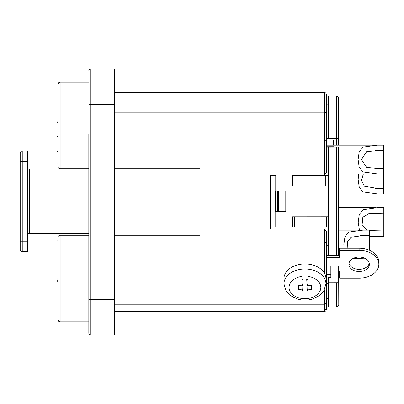 <?xml version="1.0" encoding="UTF-8"?>
<svg xmlns="http://www.w3.org/2000/svg" width="404" height="404" viewBox="0 0 404 404"><rect width="100%" height="100%" fill="white"/><g stroke="black" fill="none" stroke-linecap="round" stroke-linejoin="round"><path stroke-width="0.61" d="M308.015 300.021L312.332 299.167L319.948 295.349L323.811 291.092L325.942 283.845A20.998 14.847 180 0 0 308.015 269.155L308.015 283.058A7.131 5.045 180 0 0 307.979 283.047L307.146 285.906L311.378 285.295A7.131 5.045 0 0 1 312.07 287.289A7.131 5.045 0 0 1 311.378 289.638L307.146 289.022L308 291.951A7.131 5.045 180 0 0 308.015 291.946L308.015 298.531A20.998 14.847 180 0 1 301.869 298.531L301.869 291.946A7.131 5.045 180 0 0 301.889 291.951L302.742 289.022L298.511 289.638L298.627 285.31M303 284.81A6.772 4.787 180 0 0 306.889 284.81M301.975 290.097L307.909 290.097M307.146 289.022L306.853 281.477M301.869 279.437A7.131 5.045 0 0 1 302.076 279.371L301.909 283.047A7.131 5.045 180 0 0 301.869 283.058L301.869 269.155A20.998 14.847 180 0 0 283.946 283.845L283.946 278.775A20.998 14.847 180 0 1 304.944 263.928A20.998 14.847 180 0 1 325.942 278.775L325.942 283.845M307.979 283.047L307.813 279.366A7.131 5.045 0 0 1 308.015 279.437M308.015 269.155A20.998 14.847 180 0 0 301.869 269.155M302.076 279.366L302.076 279.371A6.954 4.914 180 0 1 307.813 279.366M298.511 289.638A7.131 5.045 0 0 1 297.819 287.289A7.131 5.045 0 0 1 298.511 285.295L302.742 285.906L301.909 283.047M302.742 285.906L303.197 279.083M303.035 281.477L302.742 289.022M311.378 289.638L311.262 285.31M307.146 285.906L306.692 279.083M199.955 168.71L114.428 168.71M199.955 235.29L114.428 235.29M58.09 166.66C58.004 167.69 58.686 168.377 60.14 168.71L60.14 82.158L58.701 82.749L58.09 84.209L58.09 166.66M58.09 94.778L58.09 84.209M88.819 235.29L60.14 235.29C58.686 235.623 58.004 236.31 58.09 237.34L58.09 309.222M88.819 133.886L88.819 333.108L88.819 321.842L60.14 321.842L60.14 235.29M114.428 299.308L90.87 299.308L90.87 335.158A2.05 2.05 0 0 1 88.819 333.108A2.05 2.05 0 0 0 90.87 335.158L114.428 335.158L114.428 68.842L90.87 68.842A2.05 2.05 0 0 0 88.819 70.892A2.05 2.05 0 0 1 90.87 68.842L90.87 104.692L88.819 104.692M114.428 104.692L90.87 104.692L90.87 299.308L88.819 299.308L88.819 321.842M326.452 172.806L326.452 141.456L324.407 140.026L324.407 174.856L326.452 172.806M324.407 174.856L270.63 174.856L270.63 229.144L324.407 229.144L326.452 231.194L326.452 241.779L324.407 242.9L324.407 273.2M326.452 307.919L326.452 302.338L325.851 303.687L324.407 304.242L324.407 309.934A2.05 2.015 0 0 0 326.452 307.919L326.452 298.551L328.487 298.687M326.452 302.338L326.452 241.779M326.452 141.456L326.452 94.45L326.452 104.207L328.331 104.075M338.693 255.414L338.608 147.086L326.452 147.096L326.452 138.39L338.613 138.38L338.628 132.593M114.428 140.026L324.407 140.026L324.407 112.221A2.05 1.677 0 0 1 326.452 113.898M114.428 242.9L324.407 242.9L324.407 229.144M114.428 304.242L324.407 304.242L324.407 290.047M88.819 168.71L60.14 168.71M20.2 161.327L20.2 249.419A2.05 2.05 0 0 0 22.25 251.465L27.371 251.465L27.371 241.223L22.25 241.223L22.25 161.327L20.2 161.327L20.2 153.136L20.2 161.327M22.25 151.086L22.25 161.327L27.371 161.327L27.371 151.086L22.25 151.086A2.05 2.05 0 0 0 20.2 153.136A2.05 2.05 0 0 1 22.25 151.086A2.05 2.05 0 0 0 20.2 153.136M20.2 249.419L20.2 241.223L22.25 241.223L22.25 251.465M27.371 161.327L27.371 241.223M27.371 233.542L88.819 233.542M88.819 169.008L27.371 169.008M270.63 226.881L275.75 226.881L275.75 211.519M270.63 175.669L275.75 175.669L275.75 191.031M278.654 211.519L285.779 211.519L285.779 191.031L275.649 191.031L275.649 211.519L278.654 211.519L278.654 191.031M369.372 264.287A10.241 7.242 0 0 1 359.131 271.533A10.241 7.242 0 0 1 348.884 264.287A10.241 7.242 0 0 1 359.131 257.045A10.241 7.242 0 0 1 369.372 264.287M349 263.201A10.241 7.242 180 0 0 359.131 269.357A10.241 7.242 180 0 0 369.256 263.201M378.846 264.287L378.846 262.115A19.715 13.943 180 0 0 359.131 248.172L339.668 248.172L339.668 250.344L359.131 250.344A19.715 13.943 0 0 1 378.846 264.287A19.715 13.943 0 0 1 359.131 278.23L339.668 278.23L339.668 270.988L339.668 276.058M326.452 250.344L326.967 250.344L326.967 248.172L326.967 257.59L339.668 257.59L339.668 250.344M339.668 255.414L338.673 255.414L338.673 252.04L338.673 255.661M328.412 255.414L326.967 255.414M326.967 276.058L326.967 278.23M326.967 248.172L326.452 248.172M339.668 270.988L338.698 270.988M330.846 270.988L326.967 270.988M328.326 147.096L328.381 226.992L292.521 227.018L294.572 227.018L294.561 216.776L326.316 216.751L326.321 226.992L328.371 226.992L328.412 255.671L338.658 255.661L338.572 147.086M338.698 266.524L338.698 281.381L336.648 282.835L328.452 282.845L328.528 306.883L336.719 306.878L336.648 282.835M294.561 216.776L292.516 216.776L292.521 227.018L292.516 216.776M326.321 226.992L294.572 227.018M328.371 226.992L328.366 216.746L326.316 216.751M58.09 151.838L56.919 151.525L56.919 163.251L58.09 162.772M56.919 140.996L56.919 151.525L56.908 137.183L58.09 135.385M58.09 240.415L56.979 239.946L57.065 279.987M338.567 138.38L338.608 98.005L338.709 145.203L338.597 97.798L338.481 97.223L336.552 95.874L336.517 138.38L326.452 138.39M336.552 95.874L328.356 95.879L328.326 138.39M336.522 147.091L336.608 255.661L328.412 255.671M328.457 283.659L326.452 283.563M326.452 245.738L328.401 245.834M326.967 274.488L330.846 274.483M295.041 175.801L325.77 175.775L325.776 186.022L295.046 186.047L295.041 175.801L292.481 175.806L292.491 186.047L295.046 186.047M325.776 186.022L292.506 186.047L292.481 175.806M328.341 175.775L325.77 175.775M328.346 186.017L328.331 175.775M328.452 282.845L328.452 277.397L330.846 277.397L330.846 266.534M56.005 249.056L55.994 244.582L56.005 249.056M55.929 163.378L55.924 158.07L55.929 163.378M55.929 166.564L55.929 164.908L55.929 166.564M55.919 163.448L55.924 159.56L55.919 163.448M56.04 245.576L56.035 237.441L56.04 245.576M347.849 248.172L347.546 241.728L350.97 237.249L362.933 235.633L369.448 235.638L369.448 250.233M360.631 235.638L362.933 235.638M344.056 248.172L343.839 244.501L344.91 236.976L348.672 232.108L362.913 230.159L369.448 230.159L369.448 235.638M365.878 258.838L353.167 258.398M338.658 230.159L361.216 230.159M383.76 165.211L383.76 188.41L377.245 188.421L364.418 186.244L361.524 180.442L363.348 173.882M383.76 188.41L383.76 193.895L383.76 188.41M383.76 193.895L377.225 193.895L362.979 191.945L359.222 187.077L358.151 179.553L358.701 173.882M383.714 150.682L383.714 168.402L377.195 168.412L366.635 167.423L361.439 159.545L366.635 151.662L377.195 150.672L383.714 150.682L383.714 145.203L383.714 150.682M374.897 150.682L377.195 150.682M383.714 168.402L383.714 173.882L377.179 173.887L362.933 171.932L359.171 167.064L358.106 159.545L359.171 152.02L362.933 147.152L377.179 145.198L383.714 145.203M326.452 145.203L375.483 145.203M367.281 230.164L362.055 225.382L362.837 217.185L368.918 213.666L383.8 213.241L383.8 230.962L369.448 230.623M374.983 213.241L377.286 213.241M383.8 230.962L383.8 236.441L383.8 230.962M383.8 213.241L383.8 207.762L383.8 213.241M383.8 236.441L369.448 236.234M359.464 230.159L358.191 222.104L359.262 214.58L363.024 209.711L377.265 207.757L383.8 207.762M338.633 207.762L375.569 207.762M333.522 145.203L333.517 139.925L333.537 145.203M326.452 139.93L333.517 139.925M333.497 147.091L333.497 146.768L333.497 147.091M326.452 146.773L333.497 146.768M308.015 276.452A15.877 11.226 0 0 1 320.821 287.466A15.877 11.226 0 0 1 308.015 298.48M301.869 298.48A15.877 11.226 0 0 1 289.067 287.466A15.877 11.226 0 0 1 301.869 276.452M114.428 309.934L324.407 309.934L324.407 311.6L325.841 311.009L326.452 309.55M114.428 92.4L324.407 92.4L324.407 112.221L114.428 112.221M29.416 233.542L29.416 169.008M277.74 191.031L277.74 211.519M359.131 248.172L359.131 250.344M336.719 306.878L338.648 305.515L338.769 304.904L338.698 281.381M338.673 145.203L338.613 138.38M336.603 138.38L336.618 145.203M56.934 124.296L56.919 137.047L56.944 122.912L58.09 121.144M59.024 235.618L59.024 233.542M58.974 169.008L58.974 168.347M56.919 163.251L56.919 151.525M56.974 233.542L56.979 239.946L56.974 233.542M301.869 300.021L297.556 299.167L289.941 295.349L286.077 291.092L283.946 283.845M60.14 321.842L58.701 321.251L58.09 319.791M324.407 92.4L325.841 92.991L326.452 94.45M114.428 311.6L324.407 311.6M88.819 82.158L60.14 82.158M338.608 147.086L338.693 255.661M58.09 281.987L57.07 280.32L56.979 239.946M352.379 258.843L361.216 258.843M374.942 188.41L377.245 188.41M338.623 193.895L375.528 193.895M374.897 168.402L377.195 168.402M338.613 173.882L375.483 173.882M374.983 230.962L377.286 230.962M369.448 236.441L375.569 236.441"/></g></svg>

